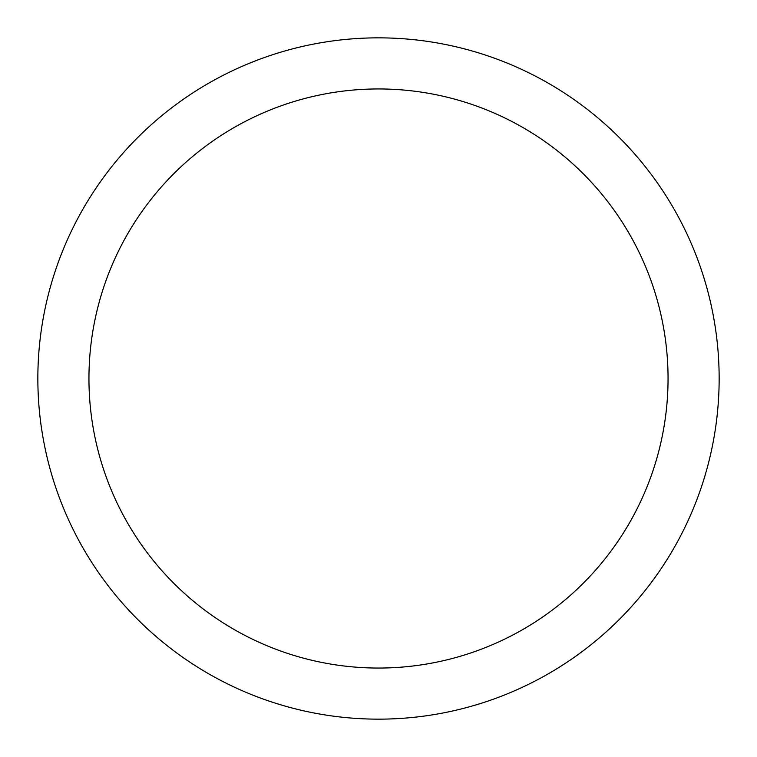 <?xml version="1.0" encoding="UTF-8"?>
<svg xmlns="http://www.w3.org/2000/svg" width="757" height="757" viewBox="0 0 757 757"><rect width="100%" height="100%" fill="white"/><g stroke="black" fill="none" stroke-linecap="round" stroke-linejoin="round"><path stroke-width="1.14" d="M378.5 37.85A340.65 340.65 0 0 1 719.15 378.5A340.65 340.65 0 0 1 378.5 719.15A340.65 340.65 0 0 1 37.85 378.5A340.65 340.65 0 0 1 378.5 37.85M378.5 88.948A289.553 289.553 0 0 1 668.053 378.5A289.553 289.553 0 0 1 378.5 668.053A289.553 289.553 0 0 1 88.948 378.5A289.553 289.553 0 0 1 378.5 88.948"/></g></svg>
